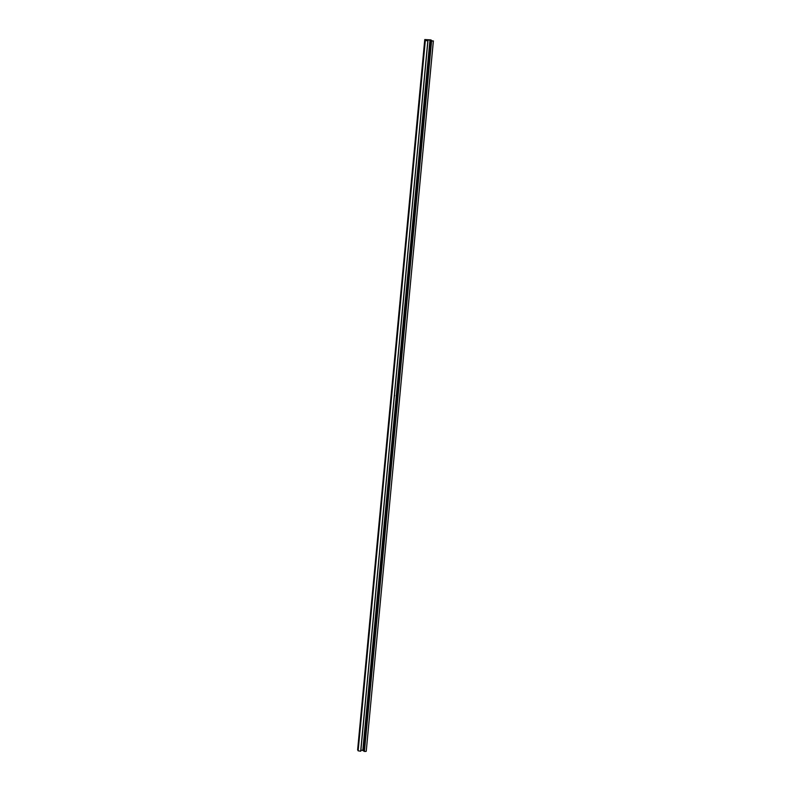 <?xml version="1.0" encoding="UTF-8"?>
<svg xmlns="http://www.w3.org/2000/svg" width="791" height="791" viewBox="0 0 791 791"><rect width="100%" height="100%" fill="white"/><g stroke="black" fill="none" stroke-linecap="round" stroke-linejoin="round"><path stroke-width="1.19" d="M425.271 40.45L426.201 40.529L424.767 39.55L357.621 749.917L424.767 39.55L431.055 39.926L424.767 39.55L357.74 750.086L425.044 39.738L357.74 750.086L425.044 39.738L357.898 750.204L425.212 39.847L357.898 750.204L425.212 39.847L358.066 750.313L425.38 39.965L426.201 40.529L425.271 40.45L358.115 750.807L425.291 40.46L358.135 750.817L360.696 751.203L358.135 750.817M433.359 40.924L366.233 751.302L433.379 40.944L431.57 41.063L364.424 751.43L365.66 751.44L364.424 751.43L431.421 41.033L433.379 40.944L366.233 751.302M430.838 39.995L429.958 40.123L432.252 40.964L430.719 40.638L363.573 750.995L430.719 40.638L431.955 40.756L430.393 40.41L363.247 750.778L430.393 40.41L431.629 40.529L429.958 40.123L362.812 750.481L429.958 40.123L431.204 40.242L425.261 39.669L430.838 39.995M362.832 750.313L360.884 750.194L362.832 750.313M394.343 396.242L394.719 395.5L394.343 396.242M364.364 751.391L431.51 41.063M364.295 751.094L363.573 750.995L364.295 751.094M432.479 40.885L433.023 40.944L432.479 40.895M360.736 751.173L427.842 40.845L425.291 40.46L427.842 40.845L360.696 751.173M425.261 39.669L427.941 40.835L425.261 39.669M364.275 751.401L431.421 41.033M360.785 751.193L427.941 40.835"/></g></svg>
